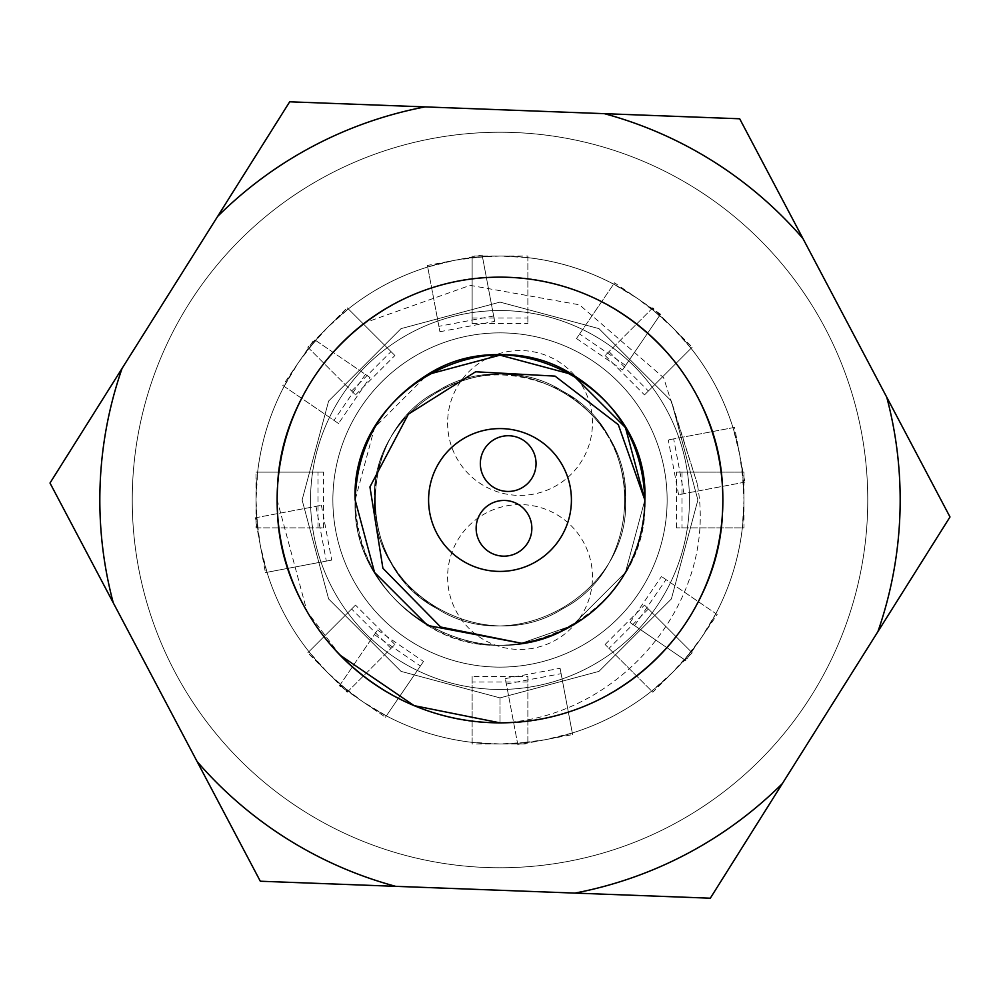 <?xml version="1.0" encoding="UTF-8"?>
<svg xmlns="http://www.w3.org/2000/svg" width="1000" height="1000" viewBox="0 0 1000 1000"><rect width="100%" height="100%" fill="white"/><g stroke="black" fill="none" stroke-linecap="round" stroke-linejoin="round"><path stroke-width="0.75" stroke-dasharray="5 3.75" d="M667.138 500A167.138 167.138 0 0 0 361.962 405.775A167.138 167.138 0 0 0 578.05 647.788A167.138 167.138 0 0 0 594.225 361.962A167.138 167.138 0 0 0 361.962 405.775A167.138 167.138 0 0 0 578.05 647.788A167.138 167.138 0 0 0 667.138 500A167.138 167.138 0 0 1 500 667.138A167.138 167.138 0 0 1 332.863 500A167.138 167.138 0 0 1 500 332.863A167.138 167.138 0 0 1 667.138 500A167.138 167.138 0 0 1 500 667.138A167.138 167.138 0 0 1 332.863 500A167.138 167.138 0 0 1 500 332.863A167.138 167.138 0 0 1 667.138 500M744.9 482.15L678.6 494.663L743.325 482.45L739.737 454.787A243.962 243.962 0 0 1 743.962 500A243.962 243.962 0 0 0 743.325 482.45L744.9 482.15L734.562 427.413L733 427.7A243.962 243.962 0 0 0 659.65 315.538L637.537 298.512A243.962 243.962 0 0 1 739.737 454.787L733 427.7L668.275 439.913L734.562 427.413M867.763 500A367.762 367.762 0 0 1 292.663 803.737A367.762 367.762 0 0 0 867.763 500A367.762 367.762 0 0 0 707.337 196.262A367.762 367.762 0 0 1 867.763 500A367.762 367.762 0 0 0 500 132.238A367.762 367.762 0 0 0 132.238 500A367.762 367.762 0 0 0 500 867.763A367.762 367.762 0 0 0 867.763 500A367.762 367.762 0 0 1 500 867.763A367.762 367.762 0 0 1 132.238 500A367.762 367.762 0 0 1 500 132.238A367.762 367.762 0 0 1 867.763 500M877.9 631.638A400.175 400.175 0 0 0 900.175 500A400.175 400.175 0 0 1 877.9 631.638L710.312 898.2L260.312 881.225L50 483.038L289.688 101.8L739.688 118.775L950 516.962L877.9 631.638A400.175 400.175 0 0 0 886.737 397.188A400.175 400.175 0 0 1 900.175 500A400.175 400.175 0 0 0 886.737 397.188L950 516.962L782.4 783.525A400.175 400.175 0 0 1 574.95 893.088A400.175 400.175 0 0 0 782.4 783.525L710.312 898.2L395.662 886.338A400.175 400.175 0 0 1 197.05 761.45A400.175 400.175 0 0 0 395.662 886.338L260.312 881.225L50 483.038L122.1 368.363A400.175 400.175 0 0 0 113.263 602.812L260.312 881.225L710.312 898.2L950 516.962M260.262 545.212A243.962 243.962 0 0 1 637.537 298.512L613.638 284.125A243.962 243.962 0 0 0 482.45 256.675L454.787 260.262L427.7 267A243.962 243.962 0 0 0 315.538 340.35L298.512 362.463L284.125 386.362A243.962 243.962 0 0 0 256.675 517.55L260.262 545.212L267 572.3A243.962 243.962 0 0 0 340.35 684.463L362.463 701.488A243.962 243.962 0 0 1 260.262 545.212M743.962 500A243.962 243.962 0 0 1 362.463 701.488L386.362 715.875A243.962 243.962 0 0 0 517.55 743.325L545.212 739.737L572.3 733A243.962 243.962 0 0 0 684.463 659.65L701.488 637.537L715.875 613.638A243.962 243.962 0 0 0 327.5 327.5A243.962 243.962 0 0 0 500 743.962A243.962 243.962 0 0 0 743.962 500L742.362 527.863A243.962 243.962 0 0 1 691.075 651.675L672.5 672.5L651.675 691.075A243.962 243.962 0 0 1 527.863 742.362L500 743.962L472.137 742.362A243.962 243.962 0 0 1 348.325 691.075L327.5 672.5L308.925 651.675A243.962 243.962 0 0 1 257.638 527.863L256.038 500L257.638 472.137A243.962 243.962 0 0 1 308.925 348.325L327.5 327.5L348.325 308.925A243.962 243.962 0 0 1 472.137 257.638L500 256.038L527.863 257.638A243.962 243.962 0 0 1 651.675 308.925L672.5 327.5L691.075 348.325A243.962 243.962 0 0 1 742.362 472.137L743.962 500M739.688 118.775L802.95 238.55A400.175 400.175 0 0 0 604.338 113.663L739.688 118.775L604.338 113.663A400.175 400.175 0 0 1 802.95 238.55L886.737 397.188L802.95 238.55A400.175 400.175 0 0 0 604.338 113.663L425.05 106.912A400.175 400.175 0 0 0 217.6 216.475A400.175 400.175 0 0 1 425.05 106.912L289.688 101.8L425.05 106.912A400.175 400.175 0 0 0 217.6 216.475L122.1 368.363A400.175 400.175 0 0 0 113.263 602.812A400.175 400.175 0 0 1 122.1 368.363L217.6 216.475M369.938 377.488L314.212 339.45L369.938 377.488L338.525 423.5L282.8 385.462L314.212 339.45M292.663 803.737A367.762 367.762 0 0 1 196.262 292.663A367.762 367.762 0 0 1 707.337 196.262A367.762 367.762 0 0 0 196.262 292.663A367.762 367.762 0 0 0 292.663 803.737M717.2 614.538L661.475 576.5L717.2 614.538L685.788 660.55L630.062 622.513L685.788 660.55M576.5 338.525L622.513 369.938L659.65 315.538L660.55 314.212L614.538 282.8L576.5 338.525L614.538 282.8M439.913 331.725L494.663 321.4L482.15 255.1L427.413 265.438L439.913 331.725L427.413 265.438M255.1 517.85L321.4 505.337L255.1 517.85L265.438 572.587L331.725 560.087L265.438 572.587M339.45 685.788L377.488 630.062L339.45 685.788L385.462 717.2L423.5 661.475L385.462 717.2M517.85 744.9L505.337 678.6L517.85 744.9L572.587 734.562L560.087 668.275L572.587 734.562M338.525 423.5L282.8 385.462M321.4 505.337L331.725 560.087M377.488 630.062L423.5 661.475M505.337 678.6L560.087 668.275M630.062 622.513L661.475 576.5M678.6 494.663L668.275 439.913M622.513 369.938L660.55 314.212M494.663 321.4L482.15 255.1M365.4 374.387L333.988 420.4M634.6 625.612L666.012 579.6M506.362 684L561.1 673.675M374.387 634.6L420.4 666.012M316 506.362L326.325 561.1M493.638 316L438.9 326.325M625.612 365.4L579.6 333.988M684 493.638L673.675 438.9M122.1 368.363L50 483.038L113.263 602.812M604.338 113.663L425.05 106.912M802.95 238.55L748.65 135.738M395.662 886.338A400.175 400.175 0 0 1 197.05 761.45M527.863 676.488L527.863 743.962L527.863 676.488L472.137 676.488L472.137 743.962L527.863 743.962M527.863 256.038L527.863 323.512L527.863 256.038L472.137 256.038L472.137 323.512L472.137 256.038M652.812 307.8L605.1 355.5L652.812 307.8L692.2 347.188L644.5 394.9L692.2 347.188M676.488 527.863L676.488 472.137L743.962 472.137L743.962 527.863L676.488 527.863L743.962 527.863M605.1 644.5L644.5 605.1L692.2 652.812L652.812 692.2L605.1 644.5L652.812 692.2M347.188 692.2L394.9 644.5L347.188 692.2L307.8 652.812L355.5 605.1L307.8 652.812M256.038 527.863L323.512 527.863L256.038 527.863L256.038 472.137L323.512 472.137L256.038 472.137M307.8 347.188L355.5 394.9L307.8 347.188L347.188 307.8L394.9 355.5L347.188 307.8M472.137 676.488L472.137 743.962M394.9 644.5L355.5 605.1M323.512 527.863L323.512 472.137M355.5 394.9L394.9 355.5M472.137 323.512L527.863 323.512M605.1 355.5L644.5 394.9M676.488 472.137L743.962 472.137M644.5 605.1L692.2 652.812M574.95 893.088A400.175 400.175 0 0 0 782.4 783.525M527.863 681.988L472.137 681.988M472.137 318.012L527.863 318.012M351.613 391.012L391.012 351.613M318.012 527.863L318.012 472.137M391.012 648.388L351.613 608.987M648.388 608.987L608.987 648.388M681.988 472.137L681.988 527.863M608.987 351.613L648.388 391.012M500 697.887L500 722.85C381.737 725.088 273.238 619.888 277.15 500C273.238 380.112 381.737 274.913 500 277.15C618.263 274.913 726.762 380.112 722.85 500C726.762 619.888 618.263 725.088 500 722.85L500 697.887L401.05 671.375L328.625 598.95L302.113 500L328.625 401.05L401.05 328.625L500 302.113L598.95 328.625L671.375 401.05L697.887 500L671.375 598.95L598.95 671.375L500 697.887L401.05 671.375L328.625 598.95L302.113 500L328.625 401.05L401.05 328.625L500 302.113L598.95 328.625L671.375 401.05L697.887 500L671.375 598.95L598.95 671.375L500 697.887L401.05 671.375L328.625 598.95L302.113 500L328.625 401.05L401.05 328.625L500 302.113L598.95 328.625L671.375 401.05L697.887 500L671.375 598.95L598.95 671.375L500 697.887L401.05 671.375L328.625 598.95L302.113 500L328.625 401.05L401.05 328.625L500 302.113L598.95 328.625L671.375 401.05L697.887 500L671.375 598.95L598.95 671.375L500 697.887L401.05 671.375L328.625 598.95L302.113 500L328.625 401.05L401.05 328.625L500 302.113L598.95 328.625L671.375 401.05L697.887 500L671.375 598.95L598.95 671.375L500 697.887L401.05 671.375L328.625 598.95L302.113 500L328.625 401.05L401.05 328.625L500 302.113L598.95 328.625L671.375 401.05L697.887 500L671.375 598.95L598.95 671.375L500 697.887L401.05 671.375L328.625 598.95L302.113 500L328.625 401.05L401.05 328.625L500 302.113L598.95 328.625L671.375 401.05L697.887 500L671.375 598.95L598.95 671.375L500 697.887L401.05 671.375L328.625 598.95L302.113 500L328.625 401.05L401.05 328.625L500 302.113L598.95 328.625L671.375 401.05L697.887 500L671.375 598.95L598.95 671.375L500 697.887L401.05 671.375L328.625 598.95L302.113 500L328.625 401.05L401.05 328.625L500 302.113L598.95 328.625L671.375 401.05L697.887 500L671.375 598.95L598.95 671.375L500 697.887L401.05 671.375L328.625 598.95L302.113 500L328.625 401.05L401.05 328.625L500 302.113L598.95 328.625L671.375 401.05L697.887 500L671.375 598.95L598.95 671.375L500 697.887L401.05 671.375L328.625 598.95L302.113 500L328.625 401.05L401.05 328.625L500 302.113L598.95 328.625L671.375 401.05L697.887 500L671.375 598.95L598.95 671.375L500 697.887L401.05 671.375L328.625 598.95L302.113 500L328.625 401.05L401.05 328.625L500 302.113L598.95 328.625L671.375 401.05L697.887 500L671.375 598.95L598.95 671.375L500 697.887L401.05 671.375L328.625 598.95L302.113 500L328.625 401.05L401.05 328.625L500 302.113L598.95 328.625L671.375 401.05L697.887 500L671.375 598.95L598.95 671.375L500 697.887L401.05 671.375L328.625 598.95L302.113 500L328.625 401.05L401.05 328.625L500 302.113L598.95 328.625L671.375 401.05L697.887 500L671.375 598.95L598.95 671.375L500 697.887L401.05 671.375L328.625 598.95L302.113 500L328.625 401.05L401.05 328.625L500 302.113L598.95 328.625L671.375 401.05L697.887 500L671.375 598.95L598.95 671.375L500 697.887L401.05 671.375L328.625 598.95L302.113 500L328.625 401.05L401.05 328.625L500 302.113L598.95 328.625L671.375 401.05L697.887 500L671.375 598.95L598.95 671.375L500 697.887L401.05 671.375L328.625 598.95L302.113 500L328.625 401.05L401.05 328.625L500 302.113L598.95 328.625L671.375 401.05L697.887 500L671.375 598.95L598.95 671.375L500 697.887L401.05 671.375L328.625 598.95L302.113 500L328.625 401.05L401.05 328.625L500 302.113L598.95 328.625L671.375 401.05L697.887 500L671.375 598.95L598.95 671.375L500 697.887L401.05 671.375L328.625 598.95L302.113 500L328.625 401.05L401.05 328.625L500 302.113L598.95 328.625L671.375 401.05L697.887 500L671.375 598.95L598.95 671.375L500 697.887L401.05 671.375L328.625 598.95L302.113 500L328.625 401.05L401.05 328.625L500 302.113L598.95 328.625L671.375 401.05L697.887 500L671.375 598.95L598.95 671.375L500 697.887L401.05 671.375L328.625 598.95L302.113 500L328.625 401.05L401.05 328.625L500 302.113L598.95 328.625L671.375 401.05L697.887 500L671.375 598.95L598.95 671.375L500 697.887L401.05 671.375L328.625 598.95L302.113 500L328.625 401.05L401.05 328.625L500 302.113L598.95 328.625L671.375 401.05L697.887 500L671.375 598.95L598.95 671.375L500 697.887L401.05 671.375L328.625 598.95L302.113 500L328.625 401.05L401.05 328.625L500 302.113L598.95 328.625L671.375 401.05L697.887 500L671.375 598.95L598.95 671.375L500 697.887L401.05 671.375L328.625 598.95L302.113 500L328.625 401.05L401.05 328.625L500 302.113L598.95 328.625L671.375 401.05L697.2 483.512L663.6 377.688L579.5 304.825L470.125 285.363L365.025 322.675C308.3 367.337 279 426.45 277.15 500C273.238 619.888 381.737 725.088 500 722.85C618.263 725.088 726.762 619.888 722.85 500C726.762 380.112 618.263 274.913 500 277.15C381.737 274.913 273.238 380.112 277.15 500C273.238 619.888 381.737 725.088 500 722.85C618.263 725.088 726.762 619.888 722.85 500C726.762 380.112 618.263 274.913 500 277.15C381.737 274.913 273.238 380.112 277.15 500C273.238 619.888 381.737 725.088 500 722.85C618.263 725.088 726.762 619.888 722.85 500C726.762 380.112 618.263 274.913 500 277.15C381.737 274.913 273.238 380.112 277.15 500C273.238 619.888 381.737 725.088 500 722.85C618.263 725.088 726.762 619.888 722.85 500C726.762 380.112 618.263 274.913 500 277.15C381.737 274.913 273.238 380.112 277.15 500C273.238 619.888 381.737 725.088 500 722.85C618.263 725.088 726.762 619.888 722.85 500C726.762 380.112 618.263 274.913 500 277.15C381.737 274.913 273.238 380.112 277.15 500C273.238 619.888 381.737 725.088 500 722.85C618.263 725.088 726.762 619.888 722.85 500C726.762 380.112 618.263 274.913 500 277.15C381.737 274.913 273.238 380.112 277.15 500C273.238 619.888 381.737 725.088 500 722.85C618.263 725.088 726.762 619.888 722.85 500C726.762 380.112 618.263 274.913 500 277.15C381.737 274.913 273.238 380.112 277.15 500C273.238 619.888 381.737 725.088 500 722.85C618.263 725.088 726.762 619.888 722.85 500C726.762 380.112 618.263 274.913 500 277.15C381.737 274.913 273.238 380.112 277.15 500C273.238 619.888 381.737 725.088 500 722.85C618.263 725.088 726.762 619.888 722.85 500C726.762 380.112 618.263 274.913 500 277.15C381.737 274.913 273.238 380.112 277.15 500C273.238 619.888 381.737 725.088 500 722.85C618.263 725.088 726.762 619.888 722.85 500C726.762 380.112 618.263 274.913 500 277.15C381.737 274.913 273.238 380.112 277.15 500C273.238 619.888 381.737 725.088 500 722.85C618.263 725.088 726.762 619.888 722.85 500C726.762 380.112 618.263 274.913 500 277.15C381.737 274.913 273.238 380.112 277.15 500C273.238 619.888 381.737 725.088 500 722.85C618.263 725.088 726.762 619.888 722.85 500C726.762 380.112 618.263 274.913 500 277.15C381.737 274.913 273.238 380.112 277.15 500C273.238 619.888 381.737 725.088 500 722.85C618.263 725.088 726.762 619.888 722.85 500C726.762 380.112 618.263 274.913 500 277.15C381.737 274.913 273.238 380.112 277.15 500C273.238 619.888 381.737 725.088 500 722.85C618.263 725.088 726.762 619.888 722.85 500C726.762 380.112 618.263 274.913 500 277.15C381.737 274.913 273.238 380.112 277.15 500C273.238 619.888 381.737 725.088 500 722.85C618.263 725.088 726.762 619.888 722.85 500C726.762 380.112 618.263 274.913 500 277.15C381.737 274.913 273.238 380.112 277.15 500C273.238 619.888 381.737 725.088 500 722.85C618.263 725.088 726.762 619.888 722.85 500C726.762 380.112 618.263 274.913 500 277.15C381.737 274.913 273.238 380.112 277.15 500C273.238 619.888 381.737 725.088 500 722.85C618.263 725.088 726.762 619.888 722.85 500C726.762 380.112 618.263 274.913 500 277.15C381.737 274.913 273.238 380.112 277.15 500C273.238 619.888 381.737 725.088 500 722.85C618.263 725.088 726.762 619.888 722.85 500C726.762 380.112 618.263 274.913 500 277.15C381.737 274.913 273.238 380.112 277.15 500C273.238 619.888 381.737 725.088 500 722.85C618.263 725.088 726.762 619.888 722.85 500C726.762 380.112 618.263 274.913 500 277.15C381.737 274.913 273.238 380.112 277.15 500C273.238 619.888 381.737 725.088 500 722.85C618.263 725.088 726.762 619.888 722.85 500C726.762 380.112 618.263 274.913 500 277.15C381.737 274.913 273.238 380.112 277.15 500C273.238 619.888 381.737 725.088 500 722.85C618.263 725.088 726.762 619.888 722.85 500C726.762 380.112 618.263 274.913 500 277.15C381.737 274.913 273.238 380.112 277.15 500C273.238 619.888 381.737 725.088 500 722.85C618.263 725.088 726.762 619.888 722.85 500C726.762 380.112 618.263 274.913 500 277.15C381.737 274.913 273.238 380.112 277.15 500C273.238 619.888 381.737 725.088 500 722.85C618.263 725.088 726.762 619.888 722.85 500C726.762 380.112 618.263 274.913 500 277.15C381.737 274.913 273.238 380.112 277.15 500L307 611.425L340.025 655.15M365.025 322.675A222.85 222.85 0 0 0 277.15 500C273.238 380.112 381.737 274.913 500 277.15C618.263 274.913 726.762 380.112 722.85 500C726.762 619.888 618.263 725.088 500 722.85C381.737 725.088 273.238 619.888 277.15 500C273.238 380.112 381.737 274.913 500 277.15C618.263 274.913 726.762 380.112 722.85 500C726.762 619.888 618.263 725.088 500 722.85C381.737 725.088 273.238 619.888 277.15 500C273.238 380.112 381.737 274.913 500 277.15C618.263 274.913 726.762 380.112 722.85 500C726.762 619.888 618.263 725.088 500 722.85C381.737 725.088 273.238 619.888 277.15 500C273.238 380.112 381.737 274.913 500 277.15C618.263 274.913 726.762 380.112 722.85 500C726.762 619.888 618.263 725.088 500 722.85C381.737 725.088 273.238 619.888 277.15 500C273.238 380.112 381.737 274.913 500 277.15C618.263 274.913 726.762 380.112 722.85 500C726.762 619.888 618.263 725.088 500 722.85C381.737 725.088 273.238 619.888 277.15 500C273.238 380.112 381.737 274.913 500 277.15C618.263 274.913 726.762 380.112 722.85 500C726.762 619.888 618.263 725.088 500 722.85C381.737 725.088 273.238 619.888 277.15 500C273.238 380.112 381.737 274.913 500 277.15C618.263 274.913 726.762 380.112 722.85 500C726.762 619.888 618.263 725.088 500 722.85C381.737 725.088 273.238 619.888 277.15 500C273.238 380.112 381.737 274.913 500 277.15C618.263 274.913 726.762 380.112 722.85 500C726.762 619.888 618.263 725.088 500 722.85C381.737 725.088 273.238 619.888 277.15 500C273.238 380.112 381.737 274.913 500 277.15C618.263 274.913 726.762 380.112 722.85 500C726.762 619.888 618.263 725.088 500 722.85C381.737 725.088 273.238 619.888 277.15 500C273.238 380.112 381.737 274.913 500 277.15C618.263 274.913 726.762 380.112 722.85 500C726.762 619.888 618.263 725.088 500 722.85C381.737 725.088 273.238 619.888 277.15 500C273.238 380.112 381.737 274.913 500 277.15C618.263 274.913 726.762 380.112 722.85 500C726.762 619.888 618.263 725.088 500 722.85C381.737 725.088 273.238 619.888 277.15 500C273.238 380.112 381.737 274.913 500 277.15C618.263 274.913 726.762 380.112 722.85 500C726.762 619.888 618.263 725.088 500 722.85C381.737 725.088 273.238 619.888 277.15 500C273.238 380.112 381.737 274.913 500 277.15C618.263 274.913 726.762 380.112 722.85 500C726.762 619.888 618.263 725.088 500 722.85C381.737 725.088 273.238 619.888 277.15 500C273.238 380.112 381.737 274.913 500 277.15C618.263 274.913 726.762 380.112 722.85 500C726.762 619.888 618.263 725.088 500 722.85C381.737 725.088 273.238 619.888 277.15 500C273.238 380.112 381.737 274.913 500 277.15C618.263 274.913 726.762 380.112 722.85 500C726.762 619.888 618.263 725.088 500 722.85C381.737 725.088 273.238 619.888 277.15 500C273.238 380.112 381.737 274.913 500 277.15C618.263 274.913 726.762 380.112 722.85 500C726.762 619.888 618.263 725.088 500 722.85C381.737 725.088 273.238 619.888 277.15 500C273.238 380.112 381.737 274.913 500 277.15C618.263 274.913 726.762 380.112 722.85 500C726.762 619.888 618.263 725.088 500 722.85C381.737 725.088 273.238 619.888 277.15 500C273.238 380.112 381.737 274.913 500 277.15C618.263 274.913 726.762 380.112 722.85 500C726.762 619.888 618.263 725.088 500 722.85C381.737 725.088 273.238 619.888 277.15 500C273.238 380.112 381.737 274.913 500 277.15C618.263 274.913 726.762 380.112 722.85 500C726.762 619.888 618.263 725.088 500 722.85C381.737 725.088 273.238 619.888 277.15 500C273.238 380.112 381.737 274.913 500 277.15C618.263 274.913 726.762 380.112 722.85 500C726.762 619.888 618.263 725.088 500 722.85C381.737 725.088 273.238 619.888 277.15 500C273.238 380.112 381.737 274.913 500 277.15C618.263 274.913 726.762 380.112 722.85 500C726.762 619.888 618.263 725.088 500 722.85C381.737 725.088 273.238 619.888 277.15 500C273.238 380.112 381.737 274.913 500 277.15C618.263 274.913 726.762 380.112 722.85 500C726.762 619.888 618.263 725.088 500 722.85C381.737 725.088 273.238 619.888 277.15 500C273.238 380.112 381.737 274.913 500 277.15C618.263 274.913 726.762 380.112 722.85 500C726.762 619.888 618.263 725.088 500 722.85C381.737 725.088 273.238 619.888 277.15 500A222.85 222.85 0 0 0 500 722.85C618.462 718.875 719.35 601.275 697.2 483.512M310.55 500A189.45 189.45 0 0 1 500 310.55A189.45 189.45 0 0 1 689.45 500A189.45 189.45 0 0 1 500 689.45A189.45 189.45 0 0 1 310.55 500A189.45 189.45 0 0 0 500 689.45A189.45 189.45 0 0 0 689.45 500A189.45 189.45 0 0 0 500 310.55A189.45 189.45 0 0 0 310.55 500M644.85 500L625.45 572.425L572.425 625.45L521.512 643.25L572.425 625.45L625.45 572.425L644.85 500L625.45 572.425L572.425 625.45L521.512 643.25L572.425 625.45L625.45 572.425L644.85 500L625.45 572.425L572.425 625.45L521.512 643.25L572.425 625.45L625.45 572.425L644.85 500L625.45 572.425L572.425 625.45L521.512 643.25L440.65 627.013L382.9 568.275L369.938 486.912L408.35 414.212L475.625 371.775L555.05 376.125L618.325 424.712L644.85 500A144.85 144.85 0 0 1 521.512 643.25L572.425 625.45L625.45 572.425L644.85 500C642.9 445.375 618.75 403.562 572.425 374.55C482.137 316.725 350.213 392.9 355.15 500C350.213 607.1 482.137 683.275 572.425 625.45C618.75 596.438 642.9 554.625 644.85 500C642.9 445.375 618.75 403.562 572.425 374.55C482.137 316.725 350.213 392.9 355.15 500C357.1 445.375 381.25 403.562 427.575 374.55C517.863 316.725 649.788 392.9 644.85 500C649.788 392.9 517.863 316.725 427.575 374.55C381.25 403.562 357.1 445.375 355.15 500C357.1 445.375 381.25 403.562 427.575 374.55C517.863 316.725 649.788 392.9 644.85 500L625.45 572.425L572.425 625.45L521.512 643.25L572.425 625.45L625.45 572.425L644.85 500C642.9 554.625 618.75 596.438 572.425 625.45C482.137 683.275 350.213 607.1 355.15 500C357.1 445.375 381.25 403.562 427.575 374.55C517.863 316.725 649.788 392.9 644.85 500C642.9 554.625 618.75 596.438 572.425 625.45C482.137 683.275 350.213 607.1 355.15 500C350.213 392.9 482.137 316.725 572.425 374.55C618.75 403.562 642.9 445.375 644.85 500C642.9 554.625 618.75 596.438 572.425 625.45C482.137 683.275 350.213 607.1 355.15 500C350.213 392.9 482.137 316.725 572.425 374.55C618.75 403.562 642.9 445.375 644.85 500C649.788 607.1 517.863 683.275 427.575 625.45C381.25 596.438 357.1 554.625 355.15 500C357.1 445.375 381.25 403.562 427.575 374.55C517.863 316.725 649.788 392.9 644.85 500C642.9 554.625 618.75 596.438 572.425 625.45C482.137 683.275 350.213 607.1 355.15 500C357.1 445.375 381.25 403.562 427.575 374.55C517.863 316.725 649.788 392.9 644.85 500C649.788 607.1 517.863 683.275 427.575 625.45C381.25 596.438 357.1 554.625 355.15 500C350.213 392.9 482.137 316.725 572.425 374.55C618.75 403.562 642.9 445.375 644.85 500C642.9 554.625 618.75 596.438 572.425 625.45C482.137 683.275 350.213 607.1 355.15 500C357.1 445.375 381.25 403.562 427.575 374.55C517.863 316.725 649.788 392.9 644.85 500C642.9 554.625 618.75 596.438 572.425 625.45C482.137 683.275 350.213 607.1 355.15 500C357.1 445.375 381.25 403.562 427.575 374.55C517.863 316.725 649.788 392.9 644.85 500C642.9 554.625 618.75 596.438 572.425 625.45C482.137 683.275 350.213 607.1 355.15 500L374.55 427.575L427.575 374.55M408.35 414.212C454.038 371.087 505.513 363.438 562.762 391.287C645.288 433.988 645.288 566.013 562.762 608.713C484.525 658.838 370.188 592.825 374.462 500C370.188 407.175 484.525 341.163 562.762 391.287C645.288 433.988 645.288 566.013 562.762 608.713C484.525 658.838 370.188 592.825 374.462 500C370.188 407.175 484.525 341.163 562.762 391.287C645.288 433.988 645.288 566.013 562.762 608.713C484.525 658.838 370.188 592.825 374.462 500C370.188 407.175 484.525 341.163 562.762 391.287C645.288 433.988 645.288 566.013 562.762 608.713C484.525 658.838 370.188 592.825 374.462 500C370.188 407.175 484.525 341.163 562.762 391.287C602.913 416.425 623.837 452.663 625.538 500C629.812 592.825 515.475 658.838 437.238 608.713C354.712 566.013 354.712 433.988 437.238 391.287C515.475 341.163 629.812 407.175 625.538 500C629.812 592.825 515.475 658.838 437.238 608.713C354.712 566.013 354.712 433.988 437.238 391.287C515.475 341.163 629.812 407.175 625.538 500C629.812 592.825 515.475 658.838 437.238 608.713C397.088 583.575 376.163 547.337 374.462 500C370.188 407.175 484.525 341.163 562.762 391.287C645.288 433.988 645.288 566.013 562.762 608.713C484.525 658.838 370.188 592.825 374.462 500C370.188 407.175 484.525 341.163 562.762 391.287C602.913 416.425 623.837 452.663 625.538 500C629.812 592.825 515.475 658.838 437.238 608.713C354.712 566.013 354.712 433.988 437.238 391.287C515.475 341.163 629.812 407.175 625.538 500C629.812 592.825 515.475 658.838 437.238 608.713C369.3 571.688 352.225 470.562 408.35 414.212M521.512 643.25C435.825 658.812 353.363 584.875 355.15 500M447.612 577.025A72.425 72.425 0 0 0 520.037 649.45A72.425 72.425 0 0 0 592.463 577.025A72.425 72.425 0 0 0 520.037 504.6A72.425 72.425 0 0 0 447.612 577.025A72.425 72.425 0 0 0 520.037 649.45A72.425 72.425 0 0 0 592.463 577.025A72.425 72.425 0 0 0 520.037 504.6A72.425 72.425 0 0 0 447.612 577.025M592.463 422.975A72.425 72.425 0 0 0 520.037 350.55A72.425 72.425 0 0 0 447.612 422.975A72.425 72.425 0 0 0 520.037 495.4A72.425 72.425 0 0 0 592.463 422.975A72.425 72.425 0 0 0 520.037 350.55A72.425 72.425 0 0 0 447.612 422.975A72.425 72.425 0 0 0 520.037 495.4A72.425 72.425 0 0 0 592.463 422.975M428.587 500A71.413 71.413 0 0 0 500 571.413A71.413 71.413 0 0 0 571.413 500A71.413 71.413 0 0 0 500 428.587A71.413 71.413 0 0 0 428.587 500M536.05 463.6A27.862 27.862 0 0 0 508.188 435.737A27.862 27.862 0 0 0 480.337 463.6A27.862 27.862 0 0 0 508.188 491.45A27.862 27.862 0 0 0 536.05 463.6M531.85 528.3A27.862 27.862 0 0 0 504 500.45A27.862 27.862 0 0 0 476.138 528.3A27.862 27.862 0 0 0 504 556.163A27.862 27.862 0 0 0 531.85 528.3"/><path stroke-width="1.5" d="M113.263 602.812A400.175 400.175 0 0 1 122.1 368.363L50 483.038L260.312 881.225L395.662 886.338A400.175 400.175 0 0 1 197.05 761.45M950 516.962L886.737 397.188A400.175 400.175 0 0 1 877.9 631.638L950 516.962L739.688 118.775L604.338 113.663A400.175 400.175 0 0 1 802.95 238.55M604.338 113.663L289.688 101.8L217.6 216.475A400.175 400.175 0 0 1 425.05 106.912M217.6 216.475L122.1 368.363M395.662 886.338L710.312 898.2L782.4 783.525A400.175 400.175 0 0 1 574.95 893.088M877.9 631.638L782.4 783.525M748.65 135.738L739.688 118.775M340.025 655.15L414.188 705.662L500 722.85A222.85 222.85 0 0 1 277.15 500A222.85 222.85 0 0 1 500 277.15A222.85 222.85 0 0 1 722.85 500A222.85 222.85 0 0 1 500 722.85M408.35 414.212L475.625 371.775L555.05 376.125L618.325 424.712L644.85 500C642.9 445.375 618.75 403.562 572.425 374.55C482.137 316.725 350.213 392.9 355.15 500L374.55 572.425L427.575 625.45L521.512 643.25L440.65 627.013L382.9 568.275L369.938 486.912L408.35 414.212M644.85 500C649.788 392.9 517.863 316.725 427.575 374.55C381.25 403.562 357.1 445.375 355.15 500C350.213 392.9 482.137 316.725 572.425 374.55C618.75 403.562 642.9 445.375 644.85 500C642.9 445.375 618.75 403.562 572.425 374.55C482.137 316.725 350.213 392.9 355.15 500C357.1 445.375 381.25 403.562 427.575 374.55C517.863 316.725 649.788 392.9 644.85 500C649.788 392.9 517.863 316.725 427.575 374.55C381.25 403.562 357.1 445.375 355.15 500L374.55 572.425L427.575 625.45L521.512 643.25A144.85 144.85 0 0 0 644.85 500L625.45 427.575L572.425 374.55L500 355.15L427.575 374.55M355.15 500L374.55 572.425L427.575 625.45L521.512 643.25L427.575 625.45L374.55 572.425L355.15 500L374.55 572.425L427.575 625.45L521.512 643.25L427.575 625.45L374.55 572.425L355.15 500L374.55 572.425L427.575 625.45L521.512 643.25L427.575 625.45L374.55 572.425L355.15 500L374.55 572.425L427.575 625.45L521.512 643.25M428.587 500A71.413 71.413 0 0 1 500 428.587A71.413 71.413 0 0 1 571.413 500A71.413 71.413 0 0 1 500 571.413A71.413 71.413 0 0 1 428.587 500M536.05 463.6A27.862 27.862 0 0 1 508.188 491.45A27.862 27.862 0 0 1 480.337 463.6A27.862 27.862 0 0 1 508.188 435.737A27.862 27.862 0 0 1 536.05 463.6M531.85 528.3A27.862 27.862 0 0 1 504 556.163A27.862 27.862 0 0 1 476.138 528.3A27.862 27.862 0 0 1 504 500.45A27.862 27.862 0 0 1 531.85 528.3"/></g></svg>
